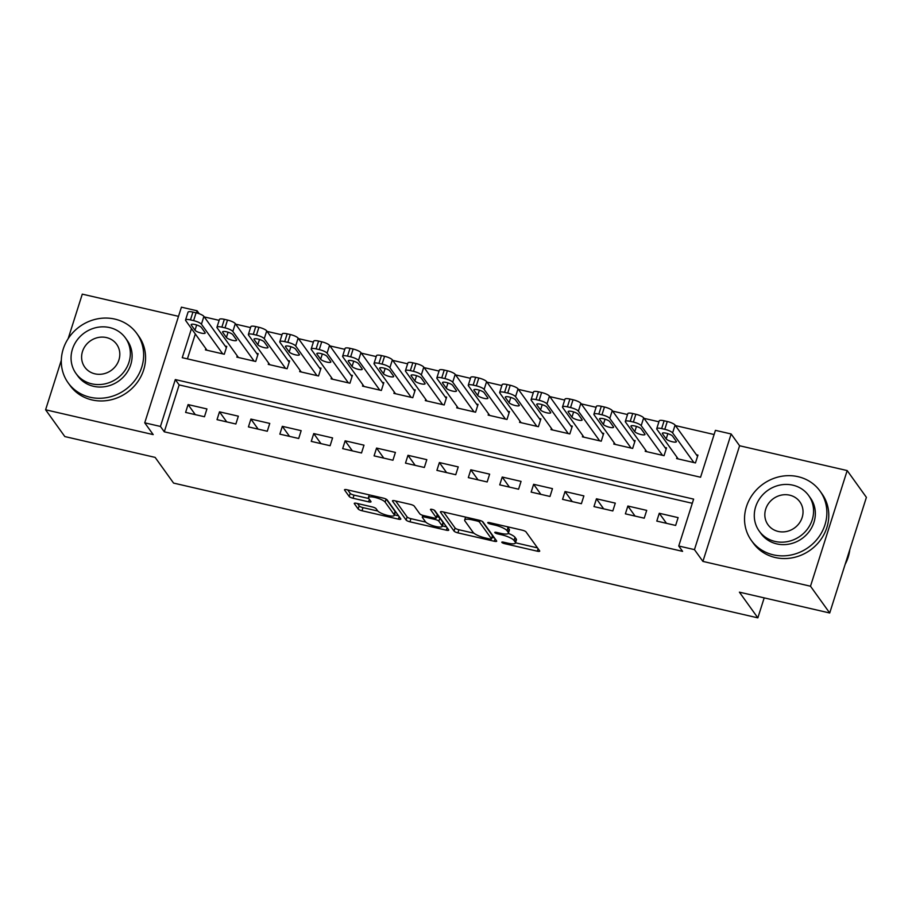 <?xml version="1.0" encoding="UTF-8"?>
<svg xmlns="http://www.w3.org/2000/svg" width="912" height="912" viewBox="0 0 912 912"><rect width="100%" height="100%" fill="white"/><g stroke="black" fill="none" stroke-linecap="round" stroke-linejoin="round"><path stroke-width="1.37" d="M501.851 542.401A2.326 0.57 -162.4 0 0 504.541 543.632L537.293 551.19A3.317 0.809 -162.4 0 0 539.71 551.144A3.317 0.809 -162.4 0 0 539.63 550.848L526.042 531.924A3.317 0.809 -162.4 0 0 522.211 530.168L489.448 522.61A2.326 0.57 -162.4 0 0 487.76 522.644A2.326 0.57 -162.4 0 0 487.817 522.85A2.326 0.57 -162.4 0 0 490.508 524.081L494.737 525.061A10.625 2.611 -162.4 0 1 507.026 530.693L508.155 532.277A10.625 2.611 -162.4 0 1 508.417 533.212A10.625 2.611 -162.4 0 1 500.699 533.36L496.459 532.38A2.326 0.57 -162.4 0 0 494.771 532.414A2.326 0.57 -162.4 0 0 494.828 532.619A2.326 0.57 -162.4 0 0 497.519 533.851L501.76 534.831A10.625 2.611 -162.4 0 1 514.037 540.474L515.177 542.047A10.625 2.611 -162.4 0 1 515.428 542.982A10.625 2.611 -162.4 0 1 507.722 543.142L503.481 542.161A2.326 0.57 -162.4 0 0 501.794 542.195A2.326 0.57 -162.4 0 0 501.851 542.401M356.695 503.344A3.317 0.809 -162.4 0 0 354.278 503.39A3.317 0.809 -162.4 0 0 354.358 503.686L358.177 508.987A3.317 0.809 -162.4 0 0 362.007 510.754L398.396 519.145A3.317 0.809 -162.4 0 0 400.801 519.099A3.317 0.809 -162.4 0 0 400.721 518.803L387.144 499.89A3.317 0.809 -162.4 0 0 383.302 498.123L346.913 489.733A3.317 0.809 -162.4 0 0 344.508 489.778A3.317 0.809 -162.4 0 0 344.588 490.075L349.193 496.481A3.317 0.809 -162.4 0 0 353.035 498.248L368.596 501.839A3.317 0.809 -162.4 0 0 371.013 501.794A3.317 0.809 -162.4 0 0 370.933 501.497L368.653 498.317A8.881 2.177 -162.4 0 1 368.425 497.53A8.881 2.177 -162.4 0 1 376.211 497.747A8.881 2.177 -162.4 0 1 385.149 502.124L394.087 514.573A8.881 2.177 -162.4 0 1 394.303 515.36A8.881 2.177 -162.4 0 1 386.528 515.155A8.881 2.177 -162.4 0 1 377.591 510.777L376.097 508.702A3.317 0.809 -162.4 0 0 372.256 506.935L356.695 503.344M692.299 503.287L179.151 384.921L164.285 431.809L160.444 426.451L144.734 422.826L181.42 307.173L197.129 310.798L196.456 312.896M829.715 612.989L810.494 586.222L847.18 470.569L866.4 497.348L829.715 612.989L739.404 592.162L757.849 617.857L173.576 483.086L155.131 457.391L64.82 436.563L45.6 409.784L153.193 434.602L144.734 422.826M847.18 470.569L739.598 445.751L702.913 561.404L810.494 586.222M702.913 561.404L694.454 549.628L678.745 546.003L693.622 499.115L175.309 379.563L160.444 426.451M164.285 431.809L682.586 551.361L678.745 546.003M454.062 531.115A3.317 0.809 -162.4 0 0 457.904 532.87L494.281 541.261A3.317 0.809 -162.4 0 0 496.698 541.215A3.317 0.809 -162.4 0 0 496.618 540.93L483.029 522.006A3.317 0.809 -162.4 0 0 479.199 520.239L442.81 511.849A3.317 0.809 -162.4 0 0 440.405 511.894A3.317 0.809 -162.4 0 0 440.485 512.191L454.062 531.115L455.054 527.98A3.317 0.809 -162.4 0 0 458.896 529.747L473.966 533.224M446.344 530.203L409.955 521.812A3.317 0.809 -162.4 0 1 406.114 520.045L392.536 501.133A3.317 0.809 -162.4 0 1 392.456 500.836A3.317 0.809 -162.4 0 1 394.862 500.791L410.434 504.382A3.317 0.809 -162.4 0 1 414.276 506.149L419.782 513.821A3.317 0.809 -162.4 0 0 423.624 515.576L433.952 517.959A3.317 0.809 -162.4 0 0 436.358 517.913A3.317 0.809 -162.4 0 0 436.278 517.628L430.544 509.637A2.326 0.57 -162.4 0 1 430.487 509.432A2.326 0.57 -162.4 0 1 432.516 509.489A2.326 0.57 -162.4 0 1 434.864 510.629L448.67 529.861A3.317 0.809 -162.4 0 1 448.75 530.157A3.317 0.809 -162.4 0 1 446.344 530.203L447.131 527.717M178.513 316.339L82.285 294.143L68.161 338.671M61.309 360.263L45.6 409.784M205.838 348.623L205.439 349.889L224.284 354.232L226.769 346.423L225.196 346.058M237.257 355.874L236.846 357.139L255.702 361.483L258.176 353.674L256.603 353.309M268.664 363.113L268.265 364.378L287.109 368.733L289.594 360.913L288.021 360.548M300.071 370.363L299.672 371.629L318.527 375.972L321.001 368.163L319.428 367.798M331.489 377.602L331.09 378.868L349.934 383.222L352.408 375.402L350.846 375.049M362.896 384.853L362.497 386.118L381.353 390.461L383.827 382.652L382.253 382.288M394.315 392.103L393.916 393.368L412.76 397.712L415.234 389.903L413.672 389.538M425.722 399.342L425.323 400.607L444.178 404.962L446.652 397.142L445.079 396.777M457.14 406.592L456.741 407.858L475.585 412.201L478.059 404.392L476.497 404.027M488.547 413.831L488.148 415.097L506.992 419.452L509.477 411.631L507.904 411.278M519.965 421.082L519.566 422.347L538.411 426.691L540.884 418.882L539.323 418.517M551.372 428.332L550.973 429.598L569.818 433.941L572.303 426.132L570.73 425.767M582.791 435.571L582.392 436.837L601.236 441.191L603.71 433.371L602.148 433.006M614.198 442.822L613.799 444.087L632.643 448.43L635.128 440.621L633.555 440.257M645.616 450.061L645.217 451.326L664.061 455.681L666.535 447.86L664.973 447.507M656.8 521.094L675.644 525.437L678.118 517.628L659.273 513.274L656.8 521.094M625.381 513.844L644.225 518.187L646.711 510.378L627.866 506.035L625.381 513.844M593.974 506.593L612.818 510.948L615.292 503.128L596.448 498.784L593.974 506.593M562.556 499.354L581.4 503.698L583.885 495.889L565.041 491.534L562.556 499.354M531.149 492.104L549.993 496.459L552.467 488.638L533.623 484.295L531.149 492.104M499.73 484.865L518.575 489.208L521.06 481.399L502.216 477.044L499.73 484.865M468.323 477.614L487.168 481.958L489.641 474.149L470.797 469.805L468.323 477.614M436.905 470.364L455.749 474.719L458.234 466.898L439.39 462.555L436.905 470.364M405.498 463.125L424.342 467.468L426.816 459.659L407.972 455.305L405.498 463.125M374.08 455.875L392.935 460.229L395.409 452.409L376.565 448.066L374.08 455.875M342.673 448.636L361.517 452.979L363.991 445.17L345.146 440.815L342.673 448.636M311.254 441.385L330.11 445.729L332.584 437.92L313.739 433.576L311.254 441.385M279.847 434.146L298.691 438.49L301.165 430.669L282.321 426.326L279.847 434.146M248.429 426.896L267.284 431.239L269.758 423.43L250.914 419.075L248.429 426.896M217.022 419.645L235.866 424L238.34 416.18L219.496 411.836L217.022 419.645M206.933 408.941L188.089 404.586L185.603 412.406L204.459 416.75L206.933 408.941M714.107 434.522L675.461 425.596M658.92 421.789L644.043 418.357M627.513 414.538L612.636 411.107M596.095 407.299L581.218 403.868M564.688 400.049L549.811 396.617M533.269 392.81L518.392 389.378M501.862 385.559L486.985 382.128M470.444 378.309L455.567 374.878M439.037 371.07L424.16 367.639M407.618 363.82L392.741 360.388M376.211 356.581L361.334 353.149M344.793 349.33L329.916 345.899M313.386 342.08L298.509 338.648M281.979 334.841L267.091 331.409M250.561 327.59L235.684 324.159M219.154 320.351L204.265 316.92M195.316 333.963L187.416 358.872M677.023 457.311L676.624 458.576L695.468 462.92L697.954 455.111L696.38 454.746M757.849 617.857L764.188 597.884M199.249 313.751L197.129 310.798M191.474 328.616L182.252 357.686L700.564 477.238L715.43 430.35L731.139 433.975L694.454 549.628M739.598 445.751L731.139 433.975M179.151 384.921L175.309 379.563M659.273 513.274L666.49 523.328M627.866 506.035L635.071 516.078M596.448 498.784L603.664 508.839M565.041 491.534L572.246 501.589M533.623 484.295L540.839 494.338M502.216 477.044L509.42 487.099M470.797 469.805L478.013 479.849M439.39 462.555L446.595 472.61M407.972 455.305L415.188 465.359M376.565 448.066L383.781 458.109M345.146 440.815L352.363 450.87M313.739 433.576L320.956 443.62M282.321 426.326L289.537 436.381M250.914 419.075L258.13 429.13M219.496 411.836L226.712 421.88M188.089 404.586L195.305 414.641M515.428 542.982L516.42 539.858A10.625 2.611 -162.4 0 0 516.169 538.924L515.177 542.047M508.315 533.406A10.625 2.611 -162.4 0 1 515.029 537.35L516.169 538.924M508.417 533.212L509.409 530.089A10.625 2.611 -162.4 0 0 509.147 529.154L508.155 532.277M507.14 526.691A10.625 2.611 -162.4 0 1 508.018 527.569L509.147 529.154M515.497 542.8L537.499 547.873M443.608 512.031L455.054 527.98M492.024 537.385L494.486 537.955M489.835 539.015A2.326 0.57 -162.4 0 0 491.522 538.981A2.326 0.57 -162.4 0 0 491.465 538.775L479.541 522.166A2.326 0.57 -162.4 0 0 476.862 520.934L472.393 519.897A10.625 2.611 -162.4 0 0 464.675 520.057A10.625 2.611 -162.4 0 0 464.938 520.991L473.089 532.346A10.625 2.611 -162.4 0 0 485.366 537.977L489.835 539.015M492.355 535.982A2.326 0.57 -162.4 0 0 492.514 535.857A2.326 0.57 -162.4 0 0 492.457 535.652L491.465 538.775M482.209 521.368L492.457 535.652M446.538 526.897L442.354 525.928M425.779 522.109L410.947 518.689L409.955 521.812M395.66 500.973L407.105 516.922A3.317 0.809 -162.4 0 0 410.947 518.689M436.358 517.913L437.35 514.79A3.317 0.809 -162.4 0 0 437.27 514.493L434.101 510.082M425.494 521.778A8.881 2.177 -162.4 0 0 434.431 526.156A8.881 2.177 -162.4 0 0 442.206 526.372A8.881 2.177 -162.4 0 0 441.989 525.586L438.843 521.197A3.317 0.809 -162.4 0 0 435.001 519.43L424.673 517.047A3.317 0.809 -162.4 0 0 422.267 517.104A3.317 0.809 -162.4 0 0 422.347 517.389L425.494 521.778M442.206 526.372L443.198 523.237A8.881 2.177 -162.4 0 0 442.981 522.462L441.989 525.586M436.802 516.523A3.317 0.809 -162.4 0 1 439.835 518.073L442.981 522.462M394.303 515.36L395.295 512.236A8.881 2.177 -162.4 0 0 395.078 511.45L394.087 514.573M386.312 499.24L395.078 511.45M347.711 489.915L350.185 493.358A3.317 0.809 -162.4 0 0 354.027 495.125L368.801 498.533M357.481 503.527L359.168 505.864A3.317 0.809 -162.4 0 0 362.999 507.631L377.819 511.039M394.451 514.881L398.59 515.839M697.555 456.376L675.085 425.083A6.76 1.664 17.6 0 0 667.265 421.492L664.13 420.774A6.76 1.664 17.6 0 0 659.216 420.865L656.743 428.686A6.76 1.664 -162.4 0 0 656.902 429.278L678.197 458.941M656.743 428.686A6.76 1.664 -162.4 0 1 661.645 428.583L664.791 429.313A6.76 1.664 -162.4 0 1 672.611 432.904L693.907 462.566M662.5 433.781L666.193 438.923A5.415 1.322 -162.4 0 0 671.631 441.59A5.415 1.322 -162.4 0 0 676.373 441.716A5.415 1.322 -162.4 0 0 676.237 441.248L672.554 436.107A5.415 1.322 -162.4 0 0 667.105 433.439A5.415 1.322 -162.4 0 0 662.363 433.303A5.415 1.322 -162.4 0 0 662.5 433.781L662.75 432.995M845.139 564.357A42.283 38.942 -35.7 0 0 849.813 549.651M773.308 554.838A42.283 38.942 -35.7 0 0 818.566 537.35A42.283 38.942 -35.7 0 0 820.048 491.112A42.283 38.942 -35.7 0 0 798.091 476.691A42.283 38.942 -35.7 0 0 752.822 494.179A42.283 38.942 -35.7 0 0 751.351 540.428A42.283 38.942 -35.7 0 0 773.308 554.838M751.351 540.428L753.266 543.096A42.283 38.942 -35.7 0 0 775.223 557.517A42.283 38.942 -35.7 0 0 820.492 540.029A42.283 38.942 -35.7 0 0 821.963 493.791L820.048 491.112M808.659 495.547L810.426 498.009A30.438 28.033 144.3 0 1 809.366 531.308A30.438 28.033 144.3 0 1 776.773 543.894A30.438 28.033 144.3 0 1 760.961 533.52L759.194 531.058A30.438 28.033 -35.7 0 0 775.006 541.432A30.438 28.033 -35.7 0 0 807.599 528.846A30.438 28.033 -35.7 0 0 808.659 495.547A30.438 28.033 -35.7 0 0 792.859 485.173A30.438 28.033 -35.7 0 0 760.266 497.758A30.438 28.033 -35.7 0 0 759.194 531.058M789.678 495.17A19.619 18.069 -35.7 0 0 768.679 503.287A19.619 18.069 -35.7 0 0 767.995 524.742A19.619 18.069 -35.7 0 0 778.175 531.434A19.619 18.069 -35.7 0 0 799.186 523.317A19.619 18.069 -35.7 0 0 799.87 501.862A19.619 18.069 -35.7 0 0 789.678 495.17M90.083 397.244A42.283 38.942 -35.7 0 0 135.352 379.757A42.283 38.942 -35.7 0 0 136.823 333.518A42.283 38.942 -35.7 0 0 114.866 319.097A42.283 38.942 -35.7 0 0 69.597 336.585A42.283 38.942 -35.7 0 0 68.126 382.823A42.283 38.942 -35.7 0 0 90.083 397.244M68.126 382.823L70.053 385.502A42.283 38.942 -35.7 0 0 91.998 399.923A42.283 38.942 -35.7 0 0 137.267 382.436A42.283 38.942 -35.7 0 0 138.738 336.186L136.823 333.518M125.434 337.953L127.201 340.415A30.438 28.033 144.3 0 1 126.141 373.715A30.438 28.033 144.3 0 1 93.548 386.3A30.438 28.033 144.3 0 1 77.748 375.926L75.97 373.464A30.438 28.033 -35.7 0 0 91.781 383.838A30.438 28.033 -35.7 0 0 124.374 371.252A30.438 28.033 -35.7 0 0 125.434 337.953A30.438 28.033 -35.7 0 0 109.634 327.579A30.438 28.033 -35.7 0 0 77.041 340.165A30.438 28.033 -35.7 0 0 75.97 373.464M106.453 337.577A19.619 18.069 -35.7 0 0 85.454 345.694A19.619 18.069 -35.7 0 0 84.77 367.148A19.619 18.069 -35.7 0 0 94.951 373.84A19.619 18.069 -35.7 0 0 115.961 365.723A19.619 18.069 -35.7 0 0 116.645 344.269A19.619 18.069 -35.7 0 0 106.453 337.577M666.136 449.126L643.678 417.844A6.76 1.664 17.6 0 0 635.858 414.253L632.711 413.524A6.76 1.664 17.6 0 0 627.809 413.626L625.324 421.435A6.76 1.664 -162.4 0 0 625.495 422.028L646.779 451.691M625.324 421.435A6.76 1.664 -162.4 0 1 630.238 421.344L633.373 422.062A6.76 1.664 -162.4 0 1 641.193 425.653L662.488 455.316M631.081 426.542L634.775 431.684A5.415 1.322 -162.4 0 0 640.224 434.351A5.415 1.322 -162.4 0 0 644.955 434.477A5.415 1.322 -162.4 0 0 644.83 433.998L641.136 428.857A5.415 1.322 -162.4 0 0 635.687 426.189A5.415 1.322 -162.4 0 0 630.956 426.064A5.415 1.322 -162.4 0 0 631.081 426.542L631.332 425.744M634.729 441.887L612.26 410.594A6.76 1.664 17.6 0 0 604.439 407.003L601.304 406.285A6.76 1.664 17.6 0 0 596.391 406.376L593.917 414.185A6.76 1.664 -162.4 0 0 594.077 414.789L615.372 444.452M593.917 414.185A6.76 1.664 -162.4 0 1 598.819 414.094L601.966 414.823A6.76 1.664 -162.4 0 1 609.786 418.414L631.081 448.066M599.674 419.292L603.368 424.433A5.415 1.322 -162.4 0 0 608.806 427.101A5.415 1.322 -162.4 0 0 613.548 427.226A5.415 1.322 -162.4 0 0 613.411 426.748L609.729 421.606A5.415 1.322 -162.4 0 0 604.28 418.939A5.415 1.322 -162.4 0 0 599.537 418.813A5.415 1.322 -162.4 0 0 599.674 419.292L599.925 418.505M603.311 434.636L580.853 403.343A6.76 1.664 17.6 0 0 573.032 399.752L569.886 399.034A6.76 1.664 17.6 0 0 564.984 399.125L562.499 406.946A6.76 1.664 -162.4 0 0 562.67 407.539L583.954 437.201M562.499 406.946A6.76 1.664 -162.4 0 1 567.412 406.843L570.547 407.573A6.76 1.664 -162.4 0 1 578.368 411.164L599.663 440.827M568.256 412.042L571.949 417.183A5.415 1.322 -162.4 0 0 577.399 419.851A5.415 1.322 -162.4 0 0 582.13 419.987A5.415 1.322 -162.4 0 0 582.004 419.509L578.311 414.367A5.415 1.322 -162.4 0 0 572.861 411.7A5.415 1.322 -162.4 0 0 568.13 411.574A5.415 1.322 -162.4 0 0 568.256 412.042L568.507 411.255M571.904 427.397L549.434 396.104A6.76 1.664 17.6 0 0 541.614 392.513L538.479 391.784A6.76 1.664 17.6 0 0 533.566 391.886L531.092 399.695A6.76 1.664 -162.4 0 0 531.251 400.3L552.547 429.951M531.092 399.695A6.76 1.664 -162.4 0 1 535.994 399.604L539.14 400.322A6.76 1.664 -162.4 0 1 546.961 403.913L568.256 433.576M536.849 404.803L540.542 409.944A5.415 1.322 -162.4 0 0 545.98 412.612A5.415 1.322 -162.4 0 0 550.723 412.737A5.415 1.322 -162.4 0 0 550.586 412.258L546.904 407.117A5.415 1.322 -162.4 0 0 541.454 404.449A5.415 1.322 -162.4 0 0 536.712 404.324A5.415 1.322 -162.4 0 0 536.849 404.803L537.1 404.016M540.485 420.147L518.027 388.854A6.76 1.664 17.6 0 0 510.207 385.263L507.061 384.545A6.76 1.664 17.6 0 0 502.159 384.636L499.673 392.456A6.76 1.664 -162.4 0 0 499.844 393.049L521.128 422.712M499.673 392.456A6.76 1.664 -162.4 0 1 504.587 392.354L507.722 393.083A6.76 1.664 -162.4 0 1 515.542 396.674L536.837 426.337M505.43 397.552L509.124 402.694A5.415 1.322 -162.4 0 0 514.573 405.361A5.415 1.322 -162.4 0 0 519.304 405.487A5.415 1.322 -162.4 0 0 519.179 405.019L515.485 399.878A5.415 1.322 -162.4 0 0 510.047 397.21A5.415 1.322 -162.4 0 0 505.305 397.073A5.415 1.322 -162.4 0 0 505.43 397.552L505.681 396.766M509.078 412.897L486.609 381.615A6.76 1.664 17.6 0 0 478.789 378.024L475.654 377.294A6.76 1.664 17.6 0 0 470.74 377.397L468.266 385.206A6.76 1.664 -162.4 0 0 468.426 385.799L489.721 415.462M468.266 385.206A6.76 1.664 -162.4 0 1 473.168 385.115L476.315 385.833A6.76 1.664 -162.4 0 1 484.135 389.424L505.43 419.087M474.023 390.313L477.717 395.455A5.415 1.322 -162.4 0 0 483.155 398.122A5.415 1.322 -162.4 0 0 487.897 398.248A5.415 1.322 -162.4 0 0 487.76 397.769L484.078 392.627A5.415 1.322 -162.4 0 0 478.629 389.96A5.415 1.322 -162.4 0 0 473.887 389.834A5.415 1.322 -162.4 0 0 474.023 390.313L474.274 389.515M477.66 405.658L455.202 374.365A6.76 1.664 17.6 0 0 447.382 370.774L444.235 370.055A6.76 1.664 17.6 0 0 439.333 370.147L436.848 377.956A6.76 1.664 -162.4 0 0 437.019 378.56L458.303 408.223M436.848 377.956A6.76 1.664 -162.4 0 1 441.761 377.864L444.896 378.594A6.76 1.664 -162.4 0 1 452.717 382.185L474.012 411.836M442.605 383.063L446.299 388.204A5.415 1.322 -162.4 0 0 451.748 390.872A5.415 1.322 -162.4 0 0 456.49 390.997A5.415 1.322 -162.4 0 0 456.353 390.518L452.66 385.377A5.415 1.322 -162.4 0 0 447.222 382.709A5.415 1.322 -162.4 0 0 442.48 382.584A5.415 1.322 -162.4 0 0 442.605 383.063L442.856 382.276M446.253 398.407L423.784 367.126A6.76 1.664 17.6 0 0 415.963 363.535L412.828 362.805A6.76 1.664 17.6 0 0 407.915 362.896L405.441 370.717A6.76 1.664 -162.4 0 0 405.601 371.309L426.896 400.972M405.441 370.717A6.76 1.664 -162.4 0 1 410.343 370.614L413.489 371.344A6.76 1.664 -162.4 0 1 421.31 374.935L442.605 404.597M411.198 375.824L414.892 380.954A5.415 1.322 -162.4 0 0 420.329 383.621A5.415 1.322 -162.4 0 0 425.072 383.758A5.415 1.322 -162.4 0 0 424.935 383.279L421.253 378.138A5.415 1.322 -162.4 0 0 415.804 375.47A5.415 1.322 -162.4 0 0 411.061 375.345A5.415 1.322 -162.4 0 0 411.198 375.824L411.449 375.026M414.835 391.168L392.377 359.875A6.76 1.664 17.6 0 0 384.556 356.284L381.41 355.555A6.76 1.664 17.6 0 0 376.508 355.657L374.023 363.466A6.76 1.664 -162.4 0 0 374.194 364.07L395.489 393.722M374.023 363.466A6.76 1.664 -162.4 0 1 378.936 363.375L382.082 364.093A6.76 1.664 -162.4 0 1 389.891 367.684L411.187 397.347M379.78 368.573L383.473 373.715A5.415 1.322 -162.4 0 0 388.922 376.382A5.415 1.322 -162.4 0 0 393.665 376.508A5.415 1.322 -162.4 0 0 393.528 376.029L389.834 370.888A5.415 1.322 -162.4 0 0 384.397 368.22A5.415 1.322 -162.4 0 0 379.654 368.095A5.415 1.322 -162.4 0 0 379.78 368.573L380.03 367.787M383.428 383.918L360.958 352.625A6.76 1.664 17.6 0 0 353.138 349.034L350.003 348.316A6.76 1.664 17.6 0 0 345.089 348.407L342.616 356.227A6.76 1.664 -162.4 0 0 342.775 356.82L364.07 386.483M342.616 356.227A6.76 1.664 -162.4 0 1 347.518 356.125L350.664 356.854A6.76 1.664 -162.4 0 1 358.484 360.445L379.78 390.108M348.373 361.323L352.066 366.464A5.415 1.322 -162.4 0 0 357.504 369.132A5.415 1.322 -162.4 0 0 362.246 369.257A5.415 1.322 -162.4 0 0 362.11 368.79L358.427 363.649A5.415 1.322 -162.4 0 0 352.978 360.981A5.415 1.322 -162.4 0 0 348.236 360.844A5.415 1.322 -162.4 0 0 348.373 361.323L348.623 360.536M352.009 376.667L329.551 345.386A6.76 1.664 17.6 0 0 321.731 341.795L318.584 341.065A6.76 1.664 17.6 0 0 313.682 341.168L311.197 348.977A6.76 1.664 -162.4 0 0 311.368 349.57L332.663 379.232M311.197 348.977A6.76 1.664 -162.4 0 1 316.111 348.886L319.257 349.604A6.76 1.664 -162.4 0 1 327.066 353.195L348.361 382.858M316.954 354.084L320.648 359.225A5.415 1.322 -162.4 0 0 326.097 361.893A5.415 1.322 -162.4 0 0 330.839 362.018A5.415 1.322 -162.4 0 0 330.703 361.54L327.009 356.398A5.415 1.322 -162.4 0 0 321.571 353.731A5.415 1.322 -162.4 0 0 316.829 353.605A5.415 1.322 -162.4 0 0 316.954 354.084L317.205 353.286M320.602 369.428L298.133 338.135A6.76 1.664 17.6 0 0 290.312 334.544L287.177 333.826A6.76 1.664 17.6 0 0 282.264 333.917L279.79 341.726A6.76 1.664 -162.4 0 0 279.95 342.331L301.245 371.993M279.79 341.726A6.76 1.664 -162.4 0 1 284.704 341.635L287.839 342.365A6.76 1.664 -162.4 0 1 295.659 345.956L316.954 375.607M285.547 346.834L289.241 351.975A5.415 1.322 -162.4 0 0 294.679 354.643A5.415 1.322 -162.4 0 0 299.421 354.768A5.415 1.322 -162.4 0 0 299.284 354.289L295.602 349.159A5.415 1.322 -162.4 0 0 290.153 346.492A5.415 1.322 -162.4 0 0 285.41 346.355A5.415 1.322 -162.4 0 0 285.547 346.834L285.798 346.047M289.184 362.178L266.726 330.896A6.76 1.664 17.6 0 0 258.905 327.305L255.759 326.576A6.76 1.664 17.6 0 0 250.857 326.667L248.372 334.487A6.76 1.664 -162.4 0 0 248.543 335.08L269.838 364.743M248.372 334.487A6.76 1.664 -162.4 0 1 253.285 334.385L256.432 335.114A6.76 1.664 -162.4 0 1 264.252 338.705L285.536 368.368M254.14 339.595L257.822 344.725A5.415 1.322 -162.4 0 0 263.272 347.392A5.415 1.322 -162.4 0 0 268.014 347.529A5.415 1.322 -162.4 0 0 267.877 347.05L264.184 341.909A5.415 1.322 -162.4 0 0 258.746 339.241A5.415 1.322 -162.4 0 0 254.003 339.116A5.415 1.322 -162.4 0 0 254.14 339.595L254.391 338.797M257.777 354.939L235.307 323.646A6.76 1.664 17.6 0 0 227.498 320.055L224.352 319.325A6.76 1.664 17.6 0 0 219.439 319.428L216.965 327.237A6.76 1.664 -162.4 0 0 217.124 327.841L238.42 357.493M216.965 327.237A6.76 1.664 -162.4 0 1 221.878 327.146L225.013 327.864A6.76 1.664 -162.4 0 1 232.834 331.455L254.129 361.118M222.722 332.344L226.415 337.486A5.415 1.322 -162.4 0 0 231.853 340.153A5.415 1.322 -162.4 0 0 236.596 340.279A5.415 1.322 -162.4 0 0 236.459 339.8L232.777 334.658A5.415 1.322 -162.4 0 0 227.327 331.991A5.415 1.322 -162.4 0 0 222.585 331.865A5.415 1.322 -162.4 0 0 222.722 332.344L222.973 331.558M226.358 347.689L203.9 316.396A6.76 1.664 17.6 0 0 196.08 312.805L192.934 312.086A6.76 1.664 17.6 0 0 188.032 312.178L185.546 319.998A6.76 1.664 -162.4 0 0 185.717 320.591L207.013 350.254M185.546 319.998A6.76 1.664 -162.4 0 1 190.46 319.895L193.606 320.625A6.76 1.664 -162.4 0 1 201.427 324.216L222.71 353.879M191.315 325.094L194.997 330.235A5.415 1.322 -162.4 0 0 200.446 332.903A5.415 1.322 -162.4 0 0 205.189 333.028A5.415 1.322 -162.4 0 0 205.052 332.561L201.358 327.419A5.415 1.322 -162.4 0 0 195.92 324.752A5.415 1.322 -162.4 0 0 191.178 324.626A5.415 1.322 -162.4 0 0 191.315 325.094L191.566 324.307M504.895 542.48L504.541 543.632M490.861 522.941L490.508 524.081M497.884 532.711L497.519 533.851M515.029 537.35L514.037 540.474M502.136 533.657L501.76 534.831M508.018 527.569L507.026 530.693M495.102 523.91L494.737 525.061M538.091 548.705L537.293 551.19M495.079 538.775L494.281 541.261M458.896 529.747L457.904 532.87M480.077 520.478L479.541 522.166M477.227 519.794L476.862 520.934M472.747 518.757L472.393 519.897M407.105 516.922L406.114 520.045M437.27 514.493L436.278 517.628M439.835 518.073L438.843 521.197M435.4 518.176L435.001 519.43M425.038 515.907L424.673 517.047M386.095 499.126L385.149 502.124M369.394 499.354L368.596 501.839M354.027 495.125L353.035 498.248M350.185 493.358L349.193 496.481M399.182 516.659L398.396 519.145M362.999 507.631L362.007 510.754M359.168 505.864L358.177 508.987M672.611 432.904L675.085 425.083M664.791 429.313L667.265 421.492M661.645 428.583L664.13 420.774M667.858 433.656L666.193 438.923M641.193 425.653L643.678 417.844M633.373 422.062L635.858 414.253M630.238 421.344L632.711 413.524M636.451 426.406L634.775 431.684M609.786 418.414L612.26 410.594M601.966 414.823L604.439 407.003M598.819 414.094L601.304 406.285M605.032 419.167L603.368 424.433M578.368 411.164L580.853 403.343M570.547 407.573L573.032 399.752M567.412 406.843L569.886 399.034M573.625 411.916L571.949 417.183M546.961 403.913L549.434 396.104M539.14 400.322L541.614 392.513M535.994 399.604L538.479 391.784M542.207 404.677L540.542 409.944M515.542 396.674L518.027 388.854M507.722 393.083L510.207 385.263M504.587 392.354L507.061 384.545M510.8 397.427L509.124 402.694M484.135 389.424L486.609 381.615M476.315 385.833L478.789 378.024M473.168 385.115L475.654 377.294M479.381 390.188L477.717 395.455M452.717 382.185L455.202 374.365M444.896 378.594L447.382 370.774M441.761 377.864L444.235 370.055M447.974 382.937L446.299 388.204M421.31 374.935L423.784 367.126M413.489 371.344L415.963 363.535M410.343 370.614L412.828 362.805M416.556 375.687L414.892 380.954M389.891 367.684L392.377 359.875M382.082 364.093L384.556 356.284M378.936 363.375L381.41 355.555M385.149 368.448L383.473 373.715M358.484 360.445L360.958 352.625M350.664 356.854L353.138 349.034M347.518 356.125L350.003 348.316M353.731 361.198L352.066 366.464M327.066 353.195L329.551 345.386M319.257 349.604L321.731 341.795M316.111 348.886L318.584 341.065M322.324 353.959L320.648 359.225M295.659 345.956L298.133 338.135M287.839 342.365L290.312 334.544M284.704 341.635L287.177 333.826M290.905 346.708L289.241 351.975M264.252 338.705L266.726 330.896M256.432 335.114L258.905 327.305M253.285 334.385L255.759 326.576M259.498 339.458L257.822 344.725M232.834 331.455L235.307 323.646M225.013 327.864L227.498 320.055M221.878 327.146L224.352 319.325M228.08 332.219L226.415 337.486M201.427 324.216L203.9 316.396M193.606 320.625L196.08 312.805M190.46 319.895L192.934 312.086M196.673 324.968L194.997 330.235M492.514 535.857L491.522 538.981M465.61 517.115L464.675 520.057M422.815 515.371L422.267 517.104M369.269 494.885L368.425 497.53"/></g></svg>
